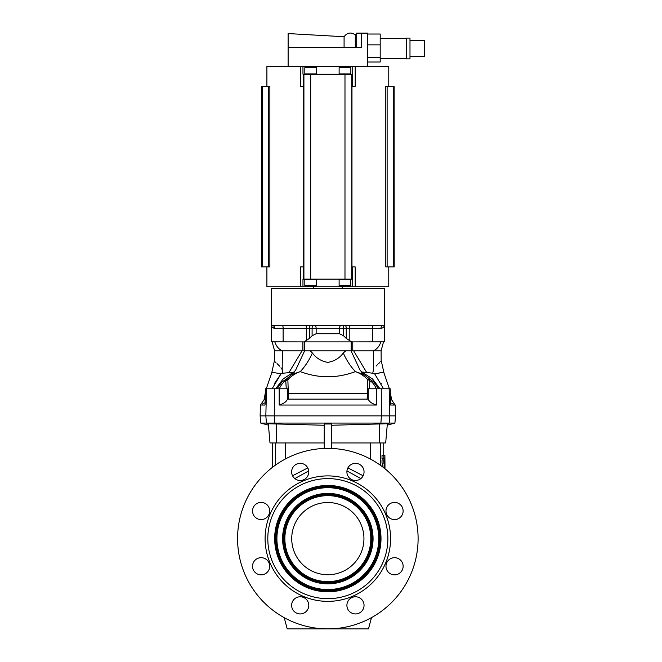 <?xml version="1.0" encoding="UTF-8"?>
<svg xmlns="http://www.w3.org/2000/svg" width="662" height="662" viewBox="0 0 662 662"><rect width="100%" height="100%" fill="white"/><g stroke="black" fill="none" stroke-linecap="round" stroke-linejoin="round"><path stroke-width="0.99" d="M355.469 463.334A8.573 8.573 0 0 0 346.896 471.915A8.573 8.573 0 0 0 355.469 480.488A8.573 8.573 0 0 0 364.05 471.915A8.573 8.573 0 0 0 355.469 463.334M403.133 566.267A8.573 8.573 0 0 0 394.552 557.694A8.573 8.573 0 0 0 385.979 566.267A8.573 8.573 0 0 0 394.552 574.839A8.573 8.573 0 0 0 403.133 566.267M300.2 613.922A8.573 8.573 0 0 0 308.773 605.349A8.573 8.573 0 0 0 300.2 596.776A8.573 8.573 0 0 0 291.628 605.349A8.573 8.573 0 0 0 300.2 613.922M390.572 538.628A62.741 62.741 0 0 0 296.468 484.303A62.741 62.741 0 0 0 296.468 592.962A62.741 62.741 0 0 0 390.572 538.628M418.103 538.628A90.272 90.272 0 0 0 242.623 508.838A90.272 90.272 0 0 0 284.205 617.654A90.272 90.272 0 0 0 418.103 538.628M269.691 510.998A8.573 8.573 0 0 0 261.118 502.417A8.573 8.573 0 0 0 252.545 510.998A8.573 8.573 0 0 0 261.118 519.571A8.573 8.573 0 0 0 269.691 510.998M255.052 572.332A8.573 8.573 0 0 0 267.183 572.332A8.573 8.573 0 0 0 267.183 560.201A8.573 8.573 0 0 0 255.052 560.201A8.573 8.573 0 0 0 255.052 572.332M361.535 611.415A8.573 8.573 0 0 0 361.535 599.284A8.573 8.573 0 0 0 349.412 599.284A8.573 8.573 0 0 0 349.412 611.415A8.573 8.573 0 0 0 361.535 611.415A8.573 8.573 0 0 0 361.535 599.284A8.573 8.573 0 0 0 349.412 599.284M400.618 504.932A8.573 8.573 0 0 0 388.486 504.932A8.573 8.573 0 0 0 388.486 517.055A8.573 8.573 0 0 0 400.618 517.055A8.573 8.573 0 0 0 400.618 504.932M294.135 465.849A8.573 8.573 0 0 0 294.135 477.972A8.573 8.573 0 0 0 306.266 477.972A8.573 8.573 0 0 0 306.266 465.849A8.573 8.573 0 0 0 294.135 465.849M272.504 442.944L272.504 467.314A90.272 90.272 0 0 0 284.205 617.654L287.217 628.9L368.461 628.9L371.473 617.654A90.272 90.272 0 0 0 384.978 468.746L384.895 455.555L383.811 455.555L383.811 458.766L384.788 458.766L384.92 466.387M388.486 517.055A8.573 8.573 0 0 1 392.334 502.715A8.573 8.573 0 0 1 402.835 513.216A8.573 8.573 0 0 1 388.486 517.055M324.223 442.944L269.997 442.944L268.317 423.738L324.223 425.261M260.762 423.084L266.438 423.084L265.834 415.868L260.133 415.868L260.762 423.084L268.441 425.145M382.975 458.766L383.008 460.007M383.811 455.555L382.007 455.555L382.007 458.766L383.811 458.766M382.404 463.102L382.239 466.594M384.912 468.696L384.73 460.007L382.007 460.007L382.007 463.102L384.208 463.102L383.977 467.943M394.908 423.084L389.231 423.084L389.835 415.868L395.537 415.868L394.908 423.084L387.237 425.145M331.447 442.944L385.673 442.944L387.361 423.738L331.447 425.261M363.943 538.628A36.104 36.104 0 0 0 309.783 507.357A36.104 36.104 0 0 0 309.783 569.899A36.104 36.104 0 0 0 363.943 538.628M370.803 538.628A42.972 42.972 0 0 0 306.349 501.415A42.972 42.972 0 0 0 306.349 575.841A42.972 42.972 0 0 0 370.803 538.628M381.006 538.628A53.167 53.167 0 0 0 301.251 492.586A53.167 53.167 0 0 0 301.251 584.678A53.167 53.167 0 0 0 381.006 538.628M387.866 538.628A60.027 60.027 0 0 0 297.826 486.644A60.027 60.027 0 0 0 297.826 590.62A60.027 60.027 0 0 0 387.866 538.628M373.062 538.628A45.223 45.223 0 0 0 305.223 499.462A45.223 45.223 0 0 0 305.223 577.794A45.223 45.223 0 0 0 373.062 538.628M378.747 538.628A50.908 50.908 0 0 0 302.377 494.539A50.908 50.908 0 0 0 302.377 582.726A50.908 50.908 0 0 0 378.747 538.628M307.78 467.91L292.538 475.763M294.813 478.585L308.715 470.922M331.447 448.431L331.447 423.994L324.223 423.994L324.223 448.431M380.849 423.556L381.411 415.868L265.834 415.868L266.513 388.784L279.182 388.784L279.182 405.036C283.866 403.597 286.629 401.586 287.474 398.996L288.524 399.145L287.862 379.731C291.313 376.033 295.451 373.327 300.283 371.614C318.687 378.474 337.057 378.474 355.395 371.614L363.81 374.526L373.84 382.09L378.664 388.784M387.22 423.647L389.231 423.084L266.438 423.084L268.449 423.647M347.889 467.91L363.132 475.763M360.856 478.585L346.954 470.922M381.246 388.784L381.411 415.868L389.835 415.868L389.157 388.784L376.496 388.784L376.488 405.036L279.182 405.036M383.811 460.007L383.811 463.102M384.672 466.387L384.548 462.539L384.407 466.387M384.953 460.992L384.978 466.387M309.973 350.868L302.062 350.868M376.488 405.036C371.804 403.597 369.048 401.586 368.204 398.996L367.145 399.145L367.815 379.731C364.365 376.033 360.219 373.327 355.395 371.614A31.594 14.2 -119.2 0 1 343.297 352.987L345.407 350.868L310.263 350.868L312.381 352.987C316.13 358.117 321.269 361.245 327.798 362.371C334.327 361.295 339.498 358.167 343.297 352.987L345.705 350.868M345.407 350.868L353.69 350.868L366.674 372.499L372.764 373.219L373.484 369.586C383.232 358.672 383.232 358.672 373.484 369.586L373.294 350.868L381.097 350.868L381.171 361.361M353.616 350.868L373.294 350.868C376.943 349.222 379.467 346.209 380.857 341.84M264.419 403.009L262.367 404.052M263.55 403.456L264.155 403.141M266.513 388.784L265.454 388.784L265.023 405.036L260.414 405.036L260.133 415.868M279.265 388.784C281.424 384.399 283.584 381.759 285.769 380.865L286.274 388.784M279.182 388.784L287.366 388.784L287.474 398.996M304.603 350.868L295.691 370.008L291.868 374.526L286.522 378.929A2.706 2.557 85.5 0 0 285.769 380.865A2.706 1.2 -9.9 0 1 287.862 379.731A2.706 0.53 44.6 0 0 286.522 378.929L281.83 382.09L277.014 388.784M367.145 399.145L288.524 399.145M376.405 388.784C374.253 384.399 372.085 381.759 369.909 380.865L369.413 388.784M389.157 388.784L390.216 388.784L390.646 405.036L395.255 405.036L391.639 403.208M266.281 388.784L271.726 372.905L274.308 361.195L274.581 350.868L282.376 350.868L282.194 369.586C272.438 358.672 272.438 358.672 282.194 369.586L282.906 373.219L294.325 372.193M293.721 372.036L283.204 378.904L275.657 388.784M282.169 369.545L280.969 367.758M279.645 366.177L277.039 363.579M275.938 362.586L275.053 361.824M272.099 388.784L280.92 373.997L282.906 373.219L282.591 371.39M274.821 341.84C276.203 346.209 278.727 349.222 282.376 350.868L301.988 350.868L288.996 372.499M380.013 388.784L372.466 378.904L361.948 372.036L361.353 372.193M351.067 350.868L359.979 370.008L363.81 374.526L355.395 371.614M381.155 361.378L380.667 361.791M379.715 362.611L378.639 363.579M377.365 364.787L376.082 366.119M376.496 388.784L368.304 388.784L368.204 398.996M369.148 378.929A2.706 2.557 94.5 0 1 369.909 380.865A2.706 1.2 -170.1 0 0 367.815 379.731A2.706 0.53 135.4 0 1 369.148 378.929M291.868 374.526L300.283 371.614L291.868 374.526M300.283 371.614A31.594 14.2 -60.8 0 0 312.381 352.987L310.263 350.868M361.948 372.036L366.674 372.499M379.781 372.814L381.221 372.822M372.764 373.219L374.75 373.997C380.236 372.673 383.298 372.309 383.943 372.905C383.298 372.309 380.236 372.673 374.75 373.997L383.571 388.784M390.489 398.921L391.631 399.798L390.323 392.682M381.246 383.596L380.956 383.041M265.189 398.921L264.039 399.798L265.189 398.921M280.92 373.997C275.442 372.673 272.372 372.309 271.726 372.905C272.372 372.309 275.433 372.673 280.92 373.997L274.44 383.579M282.906 373.219L281.888 373.575M316.146 333.722L339.523 333.722L339.523 328.302L316.146 328.302L316.146 333.722L312.1 335.8L309.419 338.398L304.04 341.898L351.63 341.898L346.251 338.398L343.578 335.8L339.523 333.722M274.49 328.294L274.705 328.302C272.504 327.963 271.403 327.061 271.42 325.596L384.258 325.596C384.266 327.061 383.174 327.963 380.964 328.302A2.706 2.143 90 0 1 383.108 325.596M351.63 341.898L384.258 341.84L384.258 288.582L271.42 288.582L271.42 341.84L304.04 341.898M383.919 326.78L384.258 325.596M271.759 326.78L274.325 328.286M272.562 325.596A2.706 2.143 -90 0 1 274.705 328.302L283.129 328.302L283.129 341.84M409.985 38.09L409.985 58.852L406.369 58.852L406.369 38.09L409.985 38.09M409.985 40.341L424.425 40.341L424.425 56.593L409.985 56.593M316.552 67.698L315.832 66.978L305.538 66.978L304.818 67.698L304.818 73.929L316.552 73.929L316.552 67.698L304.818 67.698M350.852 67.698L350.132 66.978L339.838 66.978L339.118 67.698L339.118 73.929L350.852 73.929L350.852 67.698L339.118 67.698M380.195 38.537L406.369 38.537M380.195 58.397L406.369 58.397M315.832 286.332L305.538 286.332L304.818 285.603L316.552 285.603L315.832 286.332M350.132 286.332L339.838 286.332L339.118 285.603L350.852 285.603L350.132 286.332M344.083 47.565L344.083 36.733C347.244 32.529 350.984 31.925 355.304 34.929L355.304 47.565M356.719 47.565L356.719 33.125L355.304 34.929M367.551 34.027L380.195 34.027L380.195 62.013L367.551 62.013M344.083 36.733L288.119 33.572L288.119 47.565L361.237 47.565L361.237 33.125L356.719 33.125M367.551 66.523L367.551 33.125L361.237 33.125M380.195 57.321L367.551 57.321M367.551 44.859L380.195 44.859M316.279 279.107L316.552 285.603M316.552 279.381L304.818 279.381L304.818 285.603M350.587 279.107L350.852 285.603M350.852 279.381L339.118 279.381L339.118 285.603M394.122 266.918L394.122 86.383L394.188 266.918L385.797 266.918L385.797 86.383L387.121 86.383L387.121 266.918M394.122 86.383L393.758 266.918M393.758 86.383L387.121 86.383M388.768 86.383L388.768 66.523L355.204 66.523L355.204 86.383L351.977 86.383L351.977 266.918L352.49 266.918L352.714 286.778L266.902 286.778L266.902 266.918M288.119 47.565L288.119 66.523M302.964 66.523L302.964 74.194L352.714 74.194L352.714 66.523L266.902 66.523L266.902 86.383M261.92 266.918L261.92 86.383L269.873 86.383L269.873 266.918L261.49 266.918L261.49 86.383L261.548 266.918M303.179 74.194L303.179 86.383L303.701 86.383L303.701 266.918L300.465 266.918L300.465 286.778M303.916 74.194L303.916 279.107L352.49 279.107M351.754 74.194L351.754 279.107M388.768 266.918L388.768 286.778L355.204 286.778L355.204 266.918L352.49 266.918M355.204 66.523L352.714 66.523M303.179 86.383L300.465 86.383L300.465 66.523M302.964 286.778L302.964 279.107L303.916 279.107M355.204 286.778L352.714 286.778M275.392 442.944L275.392 465.154M380.278 442.944L380.278 465.154M285.405 458.956L285.405 442.944M274.821 423.556L274.258 415.868L274.424 388.784M276.385 442.944L276.385 423.614M372.4 538.628A44.569 44.569 0 0 0 305.554 500.033A44.569 44.569 0 0 0 305.554 577.223A44.569 44.569 0 0 0 372.4 538.628M371.465 538.628A43.626 43.626 0 0 0 306.026 500.844A43.626 43.626 0 0 0 306.026 576.412A43.626 43.626 0 0 0 371.465 538.628M380.344 538.628A52.513 52.513 0 0 0 301.582 493.157A52.513 52.513 0 0 0 301.582 584.107A52.513 52.513 0 0 0 380.344 538.628M379.409 538.628A51.57 51.57 0 0 0 302.054 493.968A51.57 51.57 0 0 0 302.054 583.296A51.57 51.57 0 0 0 379.409 538.628M370.265 458.956L370.265 442.944M379.293 442.944L379.293 423.614M287.416 393.393L368.262 393.393M304.503 341.84L304.503 350.868M351.166 350.868L351.166 341.84M352.772 341.84L352.772 350.868M302.898 350.868L302.898 341.84M380.964 328.302L372.549 328.302L372.549 341.84M373.244 325.596A2.706 0.703 -90 0 0 372.549 328.302L349.222 328.302L349.222 340.582M346.251 338.398L346.251 328.302L343.578 328.302L343.578 335.8M312.1 335.8L312.1 328.302L309.419 328.302L309.419 338.398M306.456 340.582L306.456 328.302L283.129 328.302A2.706 0.703 -90 0 0 282.426 325.596M314.798 325.596A2.706 1.349 -90 0 1 316.146 328.302L312.1 328.302A2.706 1.076 -90 0 1 313.176 325.596M310.503 325.596A2.706 1.076 -90 0 0 309.419 328.302L306.456 328.302A2.706 0.703 -90 0 0 305.753 325.596M349.917 325.596A2.706 0.703 -90 0 0 349.222 328.302L346.251 328.302A2.706 1.076 -90 0 0 345.167 325.596M342.494 325.596A2.706 1.076 -90 0 1 343.578 328.302L339.523 328.302A2.706 1.349 -90 0 1 340.872 325.596M393.385 86.383L393.385 266.918M393.286 86.383L393.286 266.918M268.549 86.383L268.549 266.918M262.392 86.383L262.392 266.918M262.284 86.383L262.284 266.918M310.685 74.194L310.685 279.107M344.985 74.194L344.985 279.107M352.49 74.194L352.49 86.383M303.179 266.918L303.179 279.107M383.174 442.944L383.174 455.555M265.354 392.682L264.039 399.798L260.414 405.036M395.255 405.036L395.537 415.868M381.362 361.195L383.943 372.905L389.388 388.784M395.164 404.978L391.631 399.798M381.097 350.868L383.513 341.84M274.581 350.868L272.156 341.84M313.391 286.778L313.391 288.582M342.279 286.778L342.279 288.582"/></g></svg>
